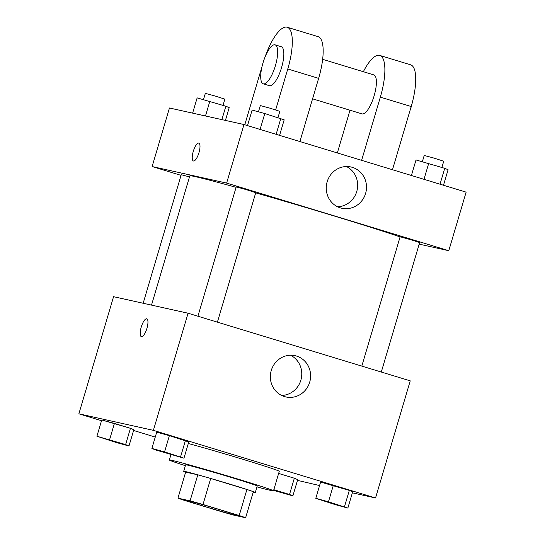 <?xml version="1.0" encoding="UTF-8"?>
<svg xmlns="http://www.w3.org/2000/svg" width="545" height="545" viewBox="0 0 545 545"><rect width="100%" height="100%" fill="white"/><g stroke="black" fill="none" stroke-linecap="round" stroke-linejoin="round"><path stroke-width="0.82" d="M236.469 515.461A27.155 0.62 16.5 0 1 207.502 507.32A27.155 0.62 16.5 0 1 185.75 500.235A27.155 0.62 16.5 0 1 211.964 507.354A27.155 0.62 16.5 0 1 237.818 515.659A27.155 0.62 16.5 0 1 236.469 515.461M239.207 515.529L202.992 504.506A36.467 0.831 16.5 0 0 190.089 500.841L177.942 498.15A36.467 0.831 16.5 0 0 184.367 500.371L220.575 511.394A36.467 0.831 16.5 0 0 233.485 515.052L245.625 517.75A36.467 0.831 16.5 0 0 239.207 515.529L246.912 489.499L210.704 478.476L202.992 504.506M246.912 489.499A36.467 0.831 16.5 0 1 253.336 491.719L245.625 517.75M210.704 478.476A36.467 0.831 16.5 0 0 197.801 474.818L185.654 472.12L177.942 498.15M253.193 492.196A37.332 0.852 -163.5 0 0 255.292 492.523A37.332 0.852 -163.5 0 0 219.737 481.106A37.332 0.852 -163.5 0 0 183.699 471.316A37.332 0.852 -163.5 0 0 185.634 472.188M183.699 471.316L185.627 464.81A37.332 0.852 16.5 0 1 221.665 474.6A37.332 0.852 16.5 0 1 257.22 486.017L255.292 492.523M197.801 474.818L190.089 500.841M185.368 465.675A54.302 1.24 16.5 0 1 169.352 459.994A54.302 1.24 16.5 0 1 221.774 474.225A54.302 1.24 16.5 0 1 273.495 490.841A54.302 1.24 16.5 0 1 270.79 490.445A54.302 1.24 16.5 0 1 256.961 486.883M188.304 443.514A54.302 1.24 16.5 0 1 245.89 460.218A54.302 1.24 16.5 0 1 279.272 471.316L273.495 490.841M128.981 446.001L133.798 429.732L130.439 428.322L101.738 419.97L96.915 436.238L116.31 442.526L128.981 446.001L125.623 444.591L96.915 436.238M183.958 458.195L188.774 441.927L169.386 435.639L156.708 432.171L151.892 448.433L155.25 449.843L183.958 458.195L164.563 451.907L151.892 448.433M352.377 492.83L375.539 497.973L153.383 430.352L78.868 413.819L101.513 420.713M133.58 430.468L155.257 437.07M297.481 480.363L319.574 485.554M273.617 490.411L292.883 495.889L297.699 479.62L294.341 478.217L278.645 473.435L294.341 478.217L289.524 494.479L273.828 489.703M347.853 508.083L352.676 491.815L349.318 490.411L320.61 482.059L315.793 498.328L335.182 504.609L347.853 508.083L328.465 501.795L315.793 498.328M375.539 497.973L410.235 380.846L188.079 313.225L113.564 296.691L78.868 413.819M188.079 313.225L153.383 430.352M309.696 382.168A21.132 20.076 -77.5 0 1 285.907 396.951A21.132 20.076 -77.5 0 1 270.879 371.969A21.132 20.076 -77.5 0 1 295.063 355.681A21.132 20.076 -77.5 0 1 309.696 382.168M141.428 336.681A9.333 2.909 106.9 0 1 141.359 336.66A9.333 2.909 106.9 0 1 141.298 326.884A9.333 2.909 106.9 0 1 146.796 318.805A9.333 2.909 106.9 0 1 146.891 328.472A9.333 2.909 106.9 0 1 141.428 336.681M141.359 336.66A9.333 2.909 106.9 0 1 141.298 326.891A9.333 2.909 106.9 0 1 146.796 318.805M290.519 355.231A21.132 20.076 -77.5 0 1 300.854 380.206A21.132 20.076 -77.5 0 1 281.602 395.438M151.51 305.111L189.803 175.858A115.397 2.636 16.5 0 1 236.094 187.337M255.694 192.862A115.397 2.636 16.5 0 1 400.078 236.925M381.296 372.037L419.65 242.566L411.489 239.909L400.125 236.782L361.812 366.111M143.165 303.258L181.247 174.693L189.49 176.9M197.917 316.216L236.223 186.894L246.054 189.558L255.748 192.678L217.401 322.149M152.116 166.552L181.049 175.361L152.116 166.552L226.631 183.086L152.116 166.552L169.461 107.992L243.976 124.526L226.631 183.086L448.78 250.707L226.631 183.086M448.78 250.707L419.18 244.14L448.78 250.707L466.132 192.147L243.976 124.526M322.047 500.365L341.572 506.148M352.676 491.815L349.318 490.411L344.495 506.68M349.318 490.411L333.281 485.534L328.465 501.795M333.281 485.534L320.61 482.059M158.145 450.477L177.67 456.26M188.774 441.927L185.416 440.524L180.599 456.792M185.416 440.524L169.386 435.639L164.563 451.907M169.386 435.639L156.708 432.171M292.883 495.889L289.524 494.479M273.781 489.866L286.595 493.954L273.638 490.343M297.699 479.62L294.341 478.217M273.767 489.921L286.595 493.954M103.169 438.275L122.693 444.059M133.798 429.732L130.439 428.322L125.623 444.591M130.439 428.322L114.409 423.445L109.593 439.713M114.409 423.445L101.738 419.97M443.487 185.252L448.085 169.727L444.727 168.316L416.019 159.964L411.421 175.49M444.727 168.316L440.019 184.196M428.69 163.439L423.99 179.319M422.361 161.702L424.214 155.448L434.045 158.111L443.739 161.231L441.9 167.458M279.585 135.364L284.183 119.832L264.795 113.544L252.117 110.076L247.519 125.602M280.825 118.428L276.124 134.308M264.795 113.544L260.088 129.431M258.459 111.814L260.319 105.553L270.143 108.223L279.844 111.337L277.998 117.563M225.426 120.404L229.207 107.638L225.848 106.227L197.147 97.875L192.623 113.128M225.848 106.227L221.883 119.621M209.818 101.35L205.485 115.983M203.489 99.612L205.342 93.358L215.173 96.029L224.867 99.142L223.021 105.369M327.163 181.764A21.132 20.076 -77.5 0 1 350.96 166.981A21.132 20.076 -77.5 0 1 365.981 191.963A21.132 20.076 -77.5 0 1 341.804 208.251A21.132 20.076 -77.5 0 1 327.163 181.764M337.498 206.739A21.132 20.076 102.5 0 0 357.139 190.001A21.132 20.076 102.5 0 0 346.416 166.532M198.966 152.675A9.333 2.909 106.9 0 1 193.4 160.973A9.333 2.909 106.9 0 1 193.339 151.197A9.333 2.909 106.9 0 1 198.836 143.117A9.333 2.909 106.9 0 1 198.966 152.675M198.836 143.117A9.333 2.909 -73.1 0 0 193.339 151.197A9.333 2.909 -73.1 0 0 193.4 160.973M312.571 98.829L361.996 113.871A20.363 6.342 -73.1 0 0 373.993 96.24A20.363 6.342 -73.1 0 0 373.856 74.91L322.654 59.323M337.341 152.941L349.999 110.219M361.628 160.332L380.342 97.146L411.196 106.534A40.732 12.685 -73.1 0 0 410.637 64.814L379.783 55.427A40.732 12.685 106.9 0 1 380.342 97.146M363.345 71.708A40.732 12.685 106.9 0 1 379.783 55.427M275.654 109.899L287.78 68.97L318.634 78.364L299.913 141.55M318.634 78.364A40.732 12.685 -73.1 0 0 318.076 36.644L287.222 27.25A40.732 12.685 -73.1 0 0 264.843 57.566M392.482 169.727L411.196 106.534M410.01 110.553A20.363 6.342 -73.1 0 0 412.333 102.46M263.262 83.821L269.428 85.694A20.363 6.342 -73.1 0 0 269.577 85.735A20.363 6.342 -73.1 0 0 281.499 67.825A20.363 6.342 -73.1 0 0 281.288 46.734L275.123 44.854A20.363 6.342 106.9 0 1 275.327 65.945A20.363 6.342 106.9 0 1 263.405 83.855A20.363 6.342 106.9 0 1 263.262 83.821A20.363 6.342 106.9 0 1 263.119 62.491A20.363 6.342 106.9 0 1 275.123 44.854M287.78 68.97A40.732 12.685 -73.1 0 0 287.222 27.25M262.036 66.517L244.78 124.771M170.946 454.619L169.352 459.994"/></g></svg>
